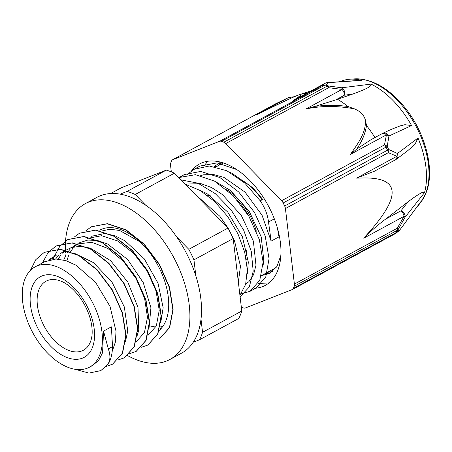 <?xml version="1.0" encoding="UTF-8"?>
<svg xmlns="http://www.w3.org/2000/svg" width="452" height="452" viewBox="0 0 452 452"><rect width="100%" height="100%" fill="white"/><g stroke="black" fill="none" stroke-linecap="round" stroke-linejoin="round"><path stroke-width="0.68" d="M263.109 263.183L263.561 262.934M215.977 166.912L221.141 164.11A58.607 34.386 -118.5 0 1 223.418 163.048L223.525 162.991M108.322 348.938C110.712 355.464 110.407 360.781 107.406 364.888L100.768 370.617L88.948 373.115L75.168 369.295M107.406 364.894L107.644 364.764C110.655 360.696 112.288 354.656 112.542 346.644L111.384 326.847L103.536 331.107L108.327 348.933L112.542 346.644M30.284 270.545L35.827 259.634L44.206 252.391L60.229 249.351L78.682 255.476L96.858 269.771L112.107 289.986L122.226 312.987L125.78 335.22L122.339 353.232L112.531 364.216L106.101 366.431M42.482 262.872L47.968 252.775L55.969 245.995L71.998 242.961L90.451 249.097L108.627 263.38L123.882 283.596L134.001 306.597L137.549 328.83L134.103 346.837L124.3 357.826L117.876 360.035M53.415 259.137L54.2 256.64M54.257 256.476L59.737 246.385L67.743 239.605L83.773 236.582L102.22 242.701L120.401 256.985L135.656 277.2L145.77 300.213L149.318 322.44L145.872 340.446L136.075 351.441L129.667 353.639M74.06 237.198L79.518 233.221L95.541 230.187L113.989 236.306L132.176 250.594L147.425 270.816L157.539 293.817L161.087 316.044L157.652 334.062L147.849 345.051L141.425 347.255M85.823 230.808L91.287 226.825L107.31 223.791L125.763 229.921L143.945 244.21L159.194 264.426L169.314 287.427L172.867 309.66L169.421 327.672L159.618 338.655M107.632 364.77L100.875 370.555M44.296 252.34L60.461 249.227L78.914 255.352L97.095 269.646L112.345 289.856L122.458 312.857L126.018 335.09L122.571 353.108L112.621 364.171M56.071 245.939L72.235 242.837L90.688 248.967L108.864 263.256L124.119 283.466L134.238 306.473L137.787 328.706L134.34 346.712L124.43 357.752M67.896 239.526L84.004 236.452L102.457 242.577L120.633 256.86L135.894 277.076L146.007 300.083L149.55 322.31L146.109 340.322L136.227 351.362M79.637 233.159L95.773 230.062L114.226 236.181L132.408 250.47L147.657 270.686L157.771 293.687L161.324 315.92L157.884 333.932L147.94 345M91.366 226.785L107.548 223.661L126.001 229.791L144.177 244.086L159.426 264.296L169.545 287.297L173.099 309.53L169.653 327.542L159.85 338.525M160.692 322.807L163.166 307.744L158.014 283.15L144.307 258.889L125.091 240.865L114.757 235.678L104.734 233.509L91.485 236.266M148.923 329.197L150.934 307.75L143.256 282.63L127.673 259.521L107.683 244.063L97.446 240.498L87.841 240.063L79.716 242.662M77.84 243.803L74.309 246.747M72.727 248.521L69.936 252.719M68.732 255.177L66.766 260.923M137.159 335.559L138.775 330.152L137.99 307.445L127.899 282.263L110.706 260.731L90.281 248.125L80.32 246.261L71.297 247.566L64.02 251.176L60.302 253.708M66.048 250.205L62.545 253.143M60.969 254.905L58.161 259.109M125.379 341.966L127.752 330.937L124.334 306.953L112.006 282.167L93.491 262.623L74.676 253.436M52.246 257.567L56.172 255.436L50.771 259.527M112.22 351.283L115.401 342.034L116.011 331.22L110.005 306.399L95.643 282.472L76.128 265.267L65.811 260.612L55.912 259.019L44.403 261.832L35.12 266.866A57.054 33.471 -118.5 0 0 26.222 317.541A57.054 33.471 -118.5 0 0 68.331 367.459A57.054 33.471 -118.5 0 0 89.558 367.143A57.054 33.471 -118.5 0 0 91.756 301.038A57.054 33.471 -118.5 0 0 35.12 266.866M92.598 365.493L98.722 360.3L102.576 352.729L103.536 331.107M264.166 198.66L260.222 200.801L244.588 182.913L226.87 170.754L209.27 166.003L193.97 169.314L186.806 174.947M241.142 293.823L250.012 291.354L259.776 280.296L263.109 262.115L259.346 239.617L248.905 216.282L233.215 195.716L214.502 181.094L195.433 174.698L178.738 177.579L184.15 174.642L181.286 176.444M239.933 295.325L245.645 284.342L247.317 269.488L244.696 252.143L237.984 233.933L227.695 216.536L214.711 201.586L200.14 190.462L185.235 184.224M236.639 169.523L217.016 162.895L199.925 166.082L197.072 167.878M252.877 289.466L255.968 288.116L265.765 276.991L269.059 258.685L265.2 236.051L254.606 212.626L238.758 192.06L219.915 177.563L200.79 171.415L184.15 174.636M240.193 296.681L249.312 286.992L253.205 271.234L251.272 251.442L243.668 230.136L231.198 210.016L215.316 193.665L197.897 183.162L180.975 179.873M260.222 200.801C264.878 207.615 267.64 214.683 268.505 222L271.138 241.114L262.058 215.271L245.046 192.117L223.915 177.393L213.299 174.478L203.457 174.822L200.716 175.585M245.707 284.122L248.837 281.726L253.549 274.726L255.99 265.222L253.38 241.159L241.34 215.502L222.463 194.597L211.751 187.642L201.004 183.648L185.105 184.094M238.34 281.907L240.464 266.335L234.56 241.029L228.045 228.028L219.847 216.276L199.586 198.208L197.993 197.281M271.138 241.114L278.986 236.854L277.37 227.864M198.869 189.727L207.434 193.948L227.695 212.016L242.408 236.769L248.312 262.075L247.272 274.036M214.581 181.139L230.311 190.337L249.188 211.242L261.228 236.899L263.838 260.962L263.047 265.488M230.356 172.574L231.763 173.133L252.894 187.857L262.719 199.445M48.522 260.103L52.246 257.572M55.585 259.024L58.619 255.267M63.743 260.036L66.009 254.849M67.342 252.64L70.388 248.882M72.1 247.306L75.789 244.786M77.597 243.905L91.824 242.328L107.808 248.408L123.317 261.194L136.182 278.754L144.606 298.456L147.471 317.332L144.454 332.57L136.114 341.87M87.564 238.402L101.627 235.707L117.802 240.989L133.747 253.397L147.137 270.968L156.047 290.969L159.24 310.298L156.335 325.954L147.889 335.486M101.141 231.13L109.859 229.22L119.605 230.458L139.945 241.814M161.861 327.66L159.652 329.084M145.668 205.191L135.21 194.49L174.444 173.189L228.045 228.023L188.806 249.323L176.613 236.848M195.869 275.974L193.948 259.843L233.187 238.543L241.797 311.01L202.558 332.31L201.004 319.202M110.621 193.552L121.305 187.749L166.296 170.116L127.057 191.416L120.119 194.134M193.241 342.232L199.552 339.757L238.792 318.457A92.293 54.15 -118.5 0 0 241.797 311.01M199.552 339.757A92.293 54.15 -118.5 0 0 202.558 332.31M174.444 173.189A92.293 54.15 -118.5 0 0 166.296 170.116M135.21 194.49A92.293 54.15 -118.5 0 0 127.057 191.416M193.948 259.843A92.293 54.15 -118.5 0 0 188.806 249.323M233.187 238.543A92.293 54.15 -118.5 0 0 228.045 228.023M150.03 325.909A57.054 33.471 -118.5 0 0 155.861 326.949M159.991 326.926A57.054 33.471 -118.5 0 0 162.743 326.502M68.817 350.441A39.256 23.029 -118.5 0 0 83.422 350.227A39.256 23.029 -118.5 0 0 91.417 338.717C92.327 335.101 92.417 330.666 91.688 325.412C90.615 318.349 88.112 311.253 84.174 304.123C76.744 290.868 66.438 282.76 59.969 280.794A39.256 23.029 -118.5 0 0 45.963 281.229A39.256 23.029 -118.5 0 0 39.844 316.095A39.256 23.029 -118.5 0 0 68.817 350.441M245.639 256.126A39.256 23.029 -118.5 0 0 246.724 250.385M210.327 195.806A39.256 23.029 -118.5 0 0 207.711 195.597M246.25 259.267A37.985 22.289 -118.5 0 0 248.097 258.923M227.819 190.332A37.985 22.289 -118.5 0 0 227.367 190.19M247.278 268.415A45.539 26.719 -118.5 0 0 248.221 267.821M248.668 215.881A45.539 26.719 -118.5 0 0 237.373 200.247M247.34 270.884A47.742 28.013 -118.5 0 0 247.922 270.578M256.329 231.204A47.742 28.013 -118.5 0 0 226.712 189.631M263.109 262.414A47.855 28.075 -118.5 0 0 263.685 262.137M262.007 199.829A47.855 28.075 -118.5 0 0 240.374 179.342M272.612 271.482L267.369 272.381M218.028 165.799L221.367 162.33M280.861 255.414L276.952 266.437L269.782 273.398L261.471 275.607M214.299 166.573L220.57 162.121M263.397 263.861L263.104 263.719M269.064 282.867L258.041 283.579M203.92 166.183L207.637 161.285M268.81 273.889L266.217 273.008M215.514 166.811L216.152 164.94M254.233 288.297A69.037 40.505 -118.5 0 0 265.409 285.319A69.037 40.505 -118.5 0 0 277.624 270.838A69.037 40.505 -118.5 0 0 259.804 192.253A69.037 40.505 -118.5 0 0 199.53 163.974A69.037 40.505 -118.5 0 0 191.699 170.703M219.666 141.284A5.514 3.237 61.5 0 1 221.435 141.329L324.333 85.468A5.514 3.237 -118.5 0 0 322.564 85.422L219.666 141.284L172.777 159.663L275.68 103.796M307.066 93.095A82.699 48.522 61.5 0 0 301.761 93.959L300.846 94.191L301.354 94.892L293.501 100.474L325.417 83.151A5.514 3.237 61.5 0 0 325.203 83.247A5.514 5.514 0 0 1 327.451 82.592A5.514 3.661 -93.9 0 1 327.474 82.592A5.514 3.661 -93.9 0 1 328.231 82.665L325.706 85.032A5.514 3.74 109.5 0 0 324.333 85.468A93.722 54.991 61.5 0 1 326.706 86.36A5.514 3.65 -68.2 0 1 328.073 85.925A93.394 54.799 -118.5 0 0 325.706 85.032A5.514 5.255 -126.8 0 0 322.564 85.422L325.417 83.151A5.514 5.379 48.6 0 1 328.231 82.665L361.685 80.388A74.286 43.584 61.5 0 0 350.153 79.173A74.286 43.584 61.5 0 0 343.266 80.467L339.164 81.795M315.31 106.276L306.015 108.943L342 89.406L328.627 87.711A5.514 3.237 -118.5 0 0 326.706 86.36L223.808 142.222A5.514 3.237 61.5 0 1 225.729 143.572L328.627 87.711A5.514 1.429 -84.6 0 0 328.073 85.925L341.774 87.773A5.514 1.107 99.4 0 1 342 89.406A5.514 3.237 61.5 0 1 344.458 95.174A5.514 4.102 -97.1 0 0 341.774 87.773L371.081 84.112A74.473 43.691 61.5 0 1 411.58 125.543L388.929 136.012A5.514 4.554 -115 0 0 382.686 133.357A5.514 4.554 -115 0 0 382.663 133.368A5.514 4.554 -115 0 0 382.482 133.459M300.846 94.191L298.235 95.09C292.777 97.236 281.099 102.745 263.194 111.621L256.211 115.09L288.127 97.768A5.514 3.237 61.5 0 1 290.851 98.287M421.264 201.575A72.326 42.437 -118.5 0 0 425.501 193.931A72.326 42.437 -118.5 0 0 412.122 119.475A72.326 42.437 -118.5 0 0 354.656 78.885C372.228 78.648 388.94 88.168 404.794 107.446C425.682 132.978 435.434 170.816 425.886 193.247L421.264 201.575L418.569 205.191A74.286 43.584 61.5 0 0 420.902 201.569L400.054 229.633L397.342 231.622A93.394 54.799 -118.5 0 0 397.788 230.554A93.394 54.799 -118.5 0 0 398.218 229.463L405.048 217.254L424.501 192.659A74.286 43.584 61.5 0 0 418.01 138.013L397.472 153.499L388.714 149.493A93.394 54.799 -118.5 0 0 387.217 146.437L388.929 136.012A5.514 3.706 7.2 0 0 386.426 134.854L384.494 144.86L281.596 200.722L225.729 143.572M418.569 205.191A74.286 43.584 61.5 0 1 416.009 208.186M366.515 125.52L365.385 120.046C364.029 115.085 360.385 111.356 354.464 108.875L347.91 106.48A83.773 49.149 -118.5 0 0 337.486 99.265L335.74 99.909L344.458 95.174L352.283 94.208L337.486 99.265M306.015 108.943C321.513 105.695 337.661 105.672 354.464 108.875M171.331 171.867L170.54 165.206A5.514 3.237 61.5 0 1 170.737 163.025A93.722 54.991 -118.5 0 1 171.613 160.855A5.514 3.237 61.5 0 1 172.562 159.765A5.514 3.237 61.5 0 1 172.777 159.663M291.478 98.005A5.514 2.627 -96.6 0 0 289.918 97.231A5.514 2.627 -96.6 0 0 289.907 97.231A5.514 5.514 0 0 0 288.156 97.739A5.514 0.565 64.3 0 0 288.127 97.768L275.675 103.802A5.514 3.237 -118.5 0 0 275.46 103.898L172.562 159.765M374.555 171.144L356.611 178.139L363.623 177.969C399.404 177.433 401.512 195.179 369.945 231.204L363.747 238.204L404.031 216.333L397.297 228.22A5.514 3.237 -118.5 0 1 397.099 230.401A5.514 3.983 -159.3 0 0 398.218 229.463A5.514 1.09 -148.8 0 0 397.297 228.22L294.399 284.082A5.514 3.237 61.5 0 1 294.201 286.263L397.099 230.401A93.722 54.991 61.5 0 1 396.223 232.571L293.325 288.432A5.514 3.237 61.5 0 1 292.376 289.529A5.514 3.237 61.5 0 1 292.161 289.625L245.272 308.004A5.514 3.237 61.5 0 1 243.504 307.965A93.722 54.991 -118.5 0 1 241.34 307.151M395.398 233.588A5.514 5.255 -126.8 0 0 397.342 231.622A5.514 4.051 23.3 0 1 396.223 232.571A5.514 3.237 -118.5 0 1 395.274 233.667A5.514 5.514 0 0 0 395.782 233.351M294.399 284.082L285.421 208.553L388.319 152.691A5.514 4.091 -70.9 0 0 388.714 149.493A5.514 0.407 -25.4 0 1 387.562 150.149L284.664 206.01A5.514 3.237 61.5 0 1 285.421 208.553M404.031 216.333A5.514 0.734 27.6 0 1 405.048 217.254A5.514 3.932 -141.7 0 0 400.964 210.802A5.514 3.237 61.5 0 1 404.031 216.333M399.805 229.972A5.514 3.458 -143.4 0 0 399.918 229.836A5.514 3.458 -143.4 0 0 399.924 229.831A5.514 3.458 -143.4 0 0 400.054 229.633A5.514 5.379 48.6 0 1 399.139 230.684A5.514 5.379 48.6 0 1 399.11 230.712A5.514 5.379 48.6 0 1 399.048 230.763M281.596 200.722A5.514 3.237 61.5 0 1 283.167 202.948L386.064 147.086A5.514 3.237 -118.5 0 0 384.494 144.86A5.514 3.757 -165.8 0 1 387.217 146.437L386.064 147.086A93.722 54.991 61.5 0 1 387.562 150.149A5.514 3.237 -118.5 0 1 388.319 152.691L396.89 156.268L356.611 178.139M397.472 153.499A5.514 4.085 116.8 0 1 396.89 156.268A5.514 3.237 61.5 0 1 395.692 159.669A5.514 5.514 0 0 0 396.37 159.24A5.514 4.514 -126.9 0 0 396.37 159.24A5.514 4.514 -126.9 0 0 397.472 153.499M420.902 201.569L420.637 201.965M293.325 288.432A93.722 54.991 -118.5 0 0 294.201 286.263M363.747 238.204C371.137 230.831 378.409 224.48 385.573 219.158L408.049 201.835C412.439 198.462 416.236 195.852 419.422 194.01C421.688 192.394 423.377 191.947 424.501 192.659M395.918 159.528A5.514 4.514 -126.9 0 0 396.364 159.245M418.01 138.013L414.987 144.341L407.399 150.957M390.415 129.758L382.669 133.368A5.514 5.514 0 0 0 382.403 133.498A5.514 3.237 61.5 0 1 386.426 134.854L350.441 154.392L356.956 148.889M390.94 129.509L400.048 125.922L404.902 124.695L411.58 125.543M356.939 148.894L358.673 146.019C362.668 139.764 365.295 132.933 366.555 125.532M382.381 133.51L371.013 139.679L356.944 148.889M284.664 206.01A93.722 54.991 -118.5 0 0 283.167 202.948M374.934 137.549A83.773 49.149 -118.5 0 0 366.555 125.566M371.081 84.112C372.239 86.852 361.476 90.801 352.283 94.208M319.479 105.915L315.304 106.293L335.74 99.909M347.91 106.474C338.13 105.152 328.655 104.971 319.496 105.937M223.808 142.222A93.722 54.991 -118.5 0 0 221.435 141.329M360.012 80.366L361.685 80.388M293.501 100.474L294.049 100.158M99.722 230.153A58.494 34.318 61.5 0 1 156.036 262.087A58.494 34.318 61.5 0 1 159.002 330.593M159.799 329.011A58.494 34.318 -118.5 0 0 160.822 328.853M127.605 355.588A88.654 52.014 -118.5 0 0 169.924 359.47A88.654 52.014 -118.5 0 0 173.342 256.742A88.654 52.014 -118.5 0 0 85.332 203.649A88.654 52.014 -118.5 0 0 65.421 250.419M65.427 250.64A88.654 52.014 -118.5 0 0 65.54 252.724M65.693 254.826A88.654 52.014 -118.5 0 0 65.738 255.352M85.332 203.649L96.943 197.343A88.654 52.014 61.5 0 1 184.953 250.442A88.654 52.014 61.5 0 1 181.54 353.17L169.924 359.47M268.505 222L274.324 218.841M67.162 357.572A45.872 26.911 -118.5 0 0 87.524 307.134A45.872 26.911 -118.5 0 0 32.335 286.314A45.872 26.911 -118.5 0 0 67.162 357.572M365.385 120.046C366.176 133.317 357.447 144.013 350.441 154.392M395.059 233.763A5.514 3.237 -118.5 0 0 395.274 233.667L292.376 289.529M408.049 201.835L400.964 210.802L385.573 219.158M199.925 166.082L193.97 169.314M255.968 288.122L250.012 291.354M92.954 365.301L89.558 367.143M209.412 195.191L208.615 195.626M248.024 258.165L246.227 259.143M263.702 262.013L263.109 262.335M276.183 267.595L261.476 275.579M269.776 273.398L270.155 273.189M354.656 78.885L350.153 79.173M288.15 97.739L275.675 103.79M399.139 230.678L395.935 233.238M399.11 230.706A5.514 5.514 0 0 0 399.918 229.836M399.924 229.831L420.705 201.869M396.359 159.234L408.167 150.38M373.911 171.494L395.692 159.669M327.474 82.597L360.391 80.343M325.203 83.247L293.856 100.265M290.026 97.225L294.342 96.722M311.242 90.829L300.817 94.197"/></g></svg>
